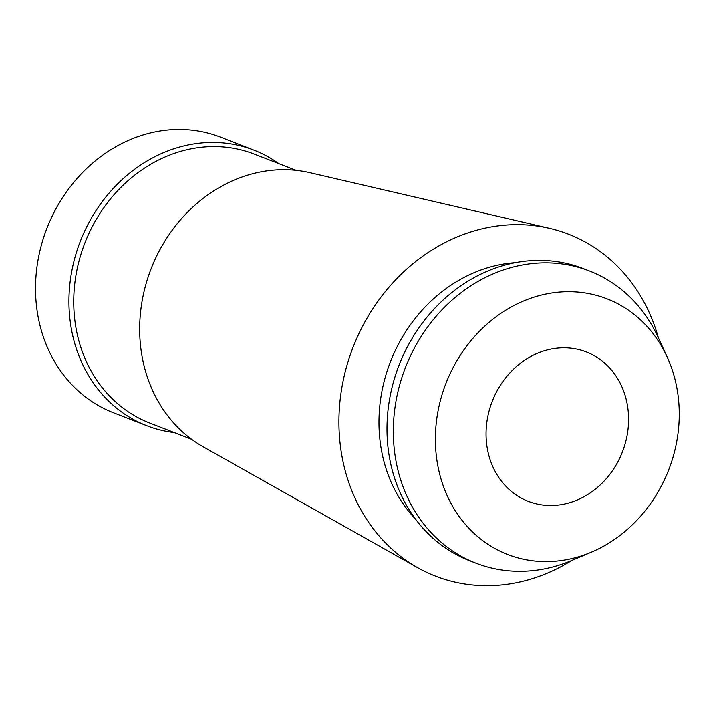 <?xml version="1.0" encoding="UTF-8"?>
<svg xmlns="http://www.w3.org/2000/svg" width="715" height="715" viewBox="0 0 715 715"><rect width="100%" height="100%" fill="white"/><g stroke="black" fill="none" stroke-linecap="round" stroke-linejoin="round"><path stroke-width="1.07" d="M253.914 150.141L220.506 137.155A147.826 128.789 111.2 0 0 191.45 130.121A147.826 128.789 111.2 0 0 41.524 244.566A147.826 128.789 111.2 0 0 113.408 412.734L146.825 425.72A147.826 128.789 -68.8 0 1 74.932 257.552A147.826 128.789 -68.8 0 1 224.868 143.107A147.826 128.789 -68.8 0 1 253.914 150.141A147.826 128.789 -68.8 0 1 278.823 163.637M174.308 432.575A147.826 128.789 -68.8 0 1 146.825 425.72M570.597 348.125A80.152 69.829 111.2 0 0 489.31 410.178A80.152 69.829 111.2 0 0 528.287 501.349A80.152 69.829 111.2 0 0 544.044 505.165A80.152 69.829 111.2 0 0 625.33 443.121A80.152 69.829 111.2 0 0 586.354 351.941A80.152 69.829 111.2 0 0 570.597 348.125M534.597 561.007A137.146 119.477 -68.8 0 1 437.517 413.931A137.146 119.477 -68.8 0 1 580.044 292.292A137.146 119.477 -68.8 0 1 667.175 357.017A137.146 119.477 -68.8 0 1 591.332 552.186A137.146 119.477 -68.8 0 1 534.597 561.007M591.332 552.186L571.562 560.551A156.737 136.547 -68.8 0 1 506.721 570.624A156.737 136.547 -68.8 0 1 475.913 563.161A156.737 136.547 -68.8 0 1 399.694 384.867A156.737 136.547 -68.8 0 1 558.665 263.522A156.737 136.547 -68.8 0 1 589.464 270.985A156.737 136.547 -68.8 0 1 658.247 337.498L667.175 357.017M589.464 270.985L583.127 268.518A156.737 136.547 111.2 0 0 552.32 261.064A156.737 136.547 111.2 0 0 393.357 382.4A156.737 136.547 111.2 0 0 469.576 560.703L475.913 563.161M515.363 262.655A148.72 129.567 111.2 0 0 390.435 361.79A148.72 129.567 111.2 0 0 415.638 519.278M571.803 560.444A183.451 159.82 111.2 0 1 471.632 584.879A183.451 159.82 -68.8 0 1 417.605 567.647A183.451 159.82 -68.8 0 1 349.698 356.553A183.451 159.82 -68.8 0 1 532.425 225.44A183.451 159.82 111.2 0 1 549.477 228.308A183.451 159.82 111.2 0 1 658.354 337.739M549.477 228.308L309.783 172.664A148.211 129.12 111.2 0 0 296.01 170.349A148.211 129.12 -68.8 0 0 148.38 276.285A148.211 129.12 -68.8 0 0 203.239 446.821L417.605 567.647M296.117 170.358L254.254 154.091A144.269 125.688 111.2 0 0 225.904 147.227A144.269 125.688 111.2 0 0 79.588 258.91A144.269 125.688 111.2 0 0 149.739 423.03L191.602 439.296"/></g></svg>

